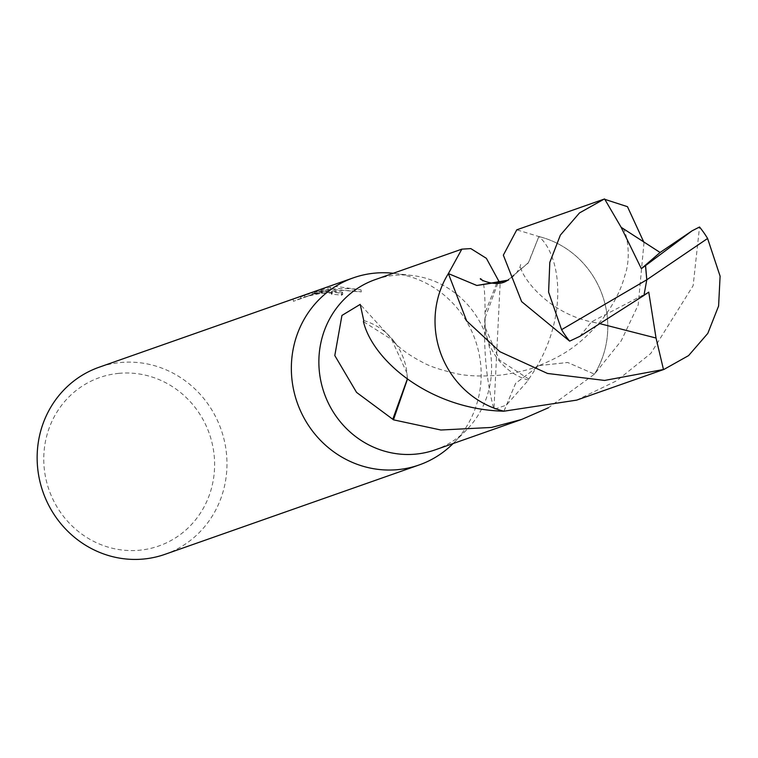 <?xml version="1.0" encoding="UTF-8"?>
<svg xmlns="http://www.w3.org/2000/svg" width="758" height="758" viewBox="0 0 758 758"><rect width="100%" height="100%" fill="white"/><g stroke="black" fill="none" stroke-linecap="round" stroke-linejoin="round"><path stroke-width="0.57" stroke-dasharray="3.79 2.84" d="M435.177 449.854A90.249 85.881 70.6 0 0 466.587 429.871A90.249 85.881 70.6 0 0 486.257 336.23A90.249 85.881 70.6 0 0 412.305 275.514A90.249 85.881 70.6 0 0 394.89 275.296A90.249 85.881 70.6 0 0 375.305 279.579M314.835 294.028L334.221 291.802L342.768 294.284L341.621 295.269A97.195 92.485 70.6 0 0 331.502 294.294L331.274 292.304A99.175 94.371 -109.4 0 1 341.384 293.251L342.54 292.266L326.963 289.982L314.608 292.048L328.328 289.499L337.698 288.675L349.429 288.684L361.045 289.85L336.751 286.533L330.497 287.377L307.739 293.952L307.966 295.961L330.725 289.348L361.291 291.906C345.752 289.537 330.27 290.238 314.835 294.028L314.608 292.048M164.96 554.335A99.175 94.371 70.6 0 0 224.321 440.597A99.175 94.371 70.6 0 0 120.683 362.514A99.175 94.371 70.6 0 0 99.156 367.213M308.174 293.801L312.656 292.143M305.559 294.824L323.912 291.053L331.739 291.527L331.274 292.304M118.949 373.343A89.255 84.934 70.6 0 0 44.371 469.685A89.255 84.934 70.6 0 0 139.415 550.232A89.255 84.934 70.6 0 0 213.993 453.89A89.255 84.934 70.6 0 0 118.949 373.343M503.89 411.187L515.62 383.33L539.232 365.574L567.685 362.504L594.452 374.149A90.259 85.891 70.6 0 0 538.853 236.534L528.686 262.41L508.068 280.176M448.385 273.581A90.249 85.881 70.6 0 0 503.966 411.196L503.985 411.206A90.259 85.891 70.6 0 1 448.376 273.591M331.502 294.294L331.966 293.507L330.308 293.071L320.985 293.337L309.103 295.847L300.85 298.491L300.822 296.473M301.049 298.462L293.422 301.296L304.763 297.307L304.526 295.25M293.422 301.296L293.185 299.239M341.621 295.269L341.384 293.251M304.763 297.307L317.166 292.721L307.966 295.961M317.166 292.721L316.929 290.721M330.725 289.348L330.497 287.377M361.291 291.906L361.045 289.85M528.402 380.165A60.166 57.257 -109.4 0 1 485.158 327.409L499.446 360.003L528.733 379.066A90.249 85.881 70.6 0 1 528.402 380.165L506.344 405.16L493.941 409.367L500.166 282.942M497.826 283.293L484.836 318.587L485.167 327.494L485.006 312.988C485.177 289.944 483.68 278.508 480.525 278.669M496.67 283.388L485.006 312.988M528.677 379.142C569.571 321.885 561.962 255.872 538.853 236.543L516.785 229.816M594.433 374.158A90.249 85.881 70.6 0 0 538.853 236.543A90.268 85.9 70.6 0 1 607.186 315.887A90.268 85.9 70.6 0 1 594.462 374.149L548.413 407.776M407.444 379.142L406.97 373.23L407.33 379.057M406.951 373.173L391.715 339.546L363.423 321.648M363.755 320.549A60.166 57.257 -109.4 0 1 395.041 342.616A60.166 57.257 -109.4 0 1 406.999 373.306M453.113 443.553A99.175 94.371 70.6 0 0 453.672 442.985A99.175 94.371 70.6 0 0 475.294 340.086A99.175 94.371 70.6 0 0 394.027 273.363A99.175 94.371 70.6 0 0 393.241 273.268M644.006 242.532L638.189 304.981L621.2 340.863L594.462 374.149L567.685 362.485L539.222 365.555L515.611 383.311L503.966 411.215M576.686 400.12L616.851 380.668L650.809 353.427L693.144 285.652L699.53 227.002M579.879 336.325L591.515 321.847L599.843 323.657M506.695 280.858L528.241 263.054L538.862 236.524M648.753 292.124L591.515 321.847M643.883 295.421L646.792 279.778M331.976 291.792L332.203 293.772M342.54 292.266L342.777 294.284M313.424 293.981L297.515 299.571M300.632 296.615L300.85 298.491M484.836 318.587C483.632 351.75 486.664 382.013 493.941 409.367M539.232 365.574C530.988 369.307 518.396 372.462 501.474 375.049C481.519 376.735 465.895 376.12 454.611 373.211C439.953 369.724 429.473 366.199 423.191 362.627C408.856 355.227 398.367 347.534 391.706 339.546M395.041 342.616L360.221 304.375M412.305 275.514L394.027 273.363M466.587 429.871L453.672 442.985M595.437 322.7C544.31 313.651 517.288 270.435 520.68 264.514L519.713 267.953L515.364 274.614L508.845 279.749M623.067 228.556C626.193 231.067 631.935 256.09 624.819 275.609C621.19 289.49 614.075 303.532 603.472 317.754C578.534 347.884 560.162 356.563 539.232 365.555"/><path stroke-width="1.14" d="M393.241 273.268A99.175 94.371 70.6 0 0 374.888 273.126A99.175 94.371 70.6 0 0 353.361 277.835A99.175 94.371 70.6 0 0 294 391.564A99.175 94.371 70.6 0 0 397.628 469.657A99.175 94.371 70.6 0 0 419.155 464.948A99.175 94.371 70.6 0 0 453.113 443.553M508.068 280.176L476.82 285.472L448.385 273.581L461.83 249.155L375.305 279.579A90.249 85.881 70.6 0 0 321.278 383.074A90.249 85.881 70.6 0 0 415.583 454.137A90.249 85.881 70.6 0 0 435.177 449.854L521.703 419.43L491.516 427.446L440.891 430.013L393.459 419.828A90.249 85.881 -109.4 0 1 392.777 419.259L356.563 392.407L334.799 355.549L341.934 315.442L360.221 304.375L363.755 320.549A90.249 85.881 70.6 0 0 363.423 321.648M353.361 277.835L99.156 367.213A99.175 94.371 70.6 0 0 39.795 480.951A99.175 94.371 70.6 0 0 143.423 559.044A99.175 94.371 70.6 0 0 164.96 554.335L419.155 464.948M296.975 297.657L300.623 296.52M300.632 296.615L305.559 294.824M363.404 321.591C372.993 361.102 430.658 409.51 503.966 411.196L576.686 400.12L663.989 369.402L604.59 380.44L547.513 373.457L499.91 351.721L466.663 320.947L448.366 273.591A90.268 85.9 70.6 0 0 435.642 331.852A90.268 85.9 70.6 0 0 503.966 411.215M461.83 249.155L470.822 248.596L486.38 258.336L498.679 280.896L496.67 283.388M498.679 280.896A90.249 85.881 -109.4 0 1 499.361 281.464L497.826 283.293M499.361 281.464L500.166 282.942M448.385 273.581L448.385 273.581A90.259 85.891 70.6 0 0 448.376 273.591L476.82 285.482L506.695 280.858C496.253 287.718 478.109 278.991 480.525 278.669M548.413 407.776L521.703 419.43M393.459 419.828L407.444 379.142M392.777 419.259L407.33 379.057M561.583 329.673L548.602 292.133L549.806 262.391L560.37 235.103L579.5 212.922L604.117 199.117L516.785 229.816L503.34 255.152L521.637 301.618L569.646 341.138L579.879 336.334L643.959 295.412L646.792 279.778L561.583 329.673A90.249 85.881 70.6 0 0 569.646 341.138M604.117 199.117L627.472 206.678L644.006 242.532M692.007 230.868L645.56 265.584L646.792 279.778L707.593 238.476A90.249 85.881 70.6 0 0 699.53 227.002L692.007 230.858L660.085 252.48L621.143 227.296L604.59 198.956M707.593 238.476L720.1 276.177L718.593 306.024L707.811 333.378L688.586 355.597L663.989 369.402M599.843 323.657L656.04 338.03L663.487 369.572M643.968 295.364L648.753 292.124L656.04 338.03M645.56 265.584L641.353 268.654L660.095 252.48M641.353 268.654L621.143 227.296M645.484 265.632L646.792 279.778M508.845 279.749L506.695 280.858M624.393 229.627L623.076 228.565"/></g></svg>
